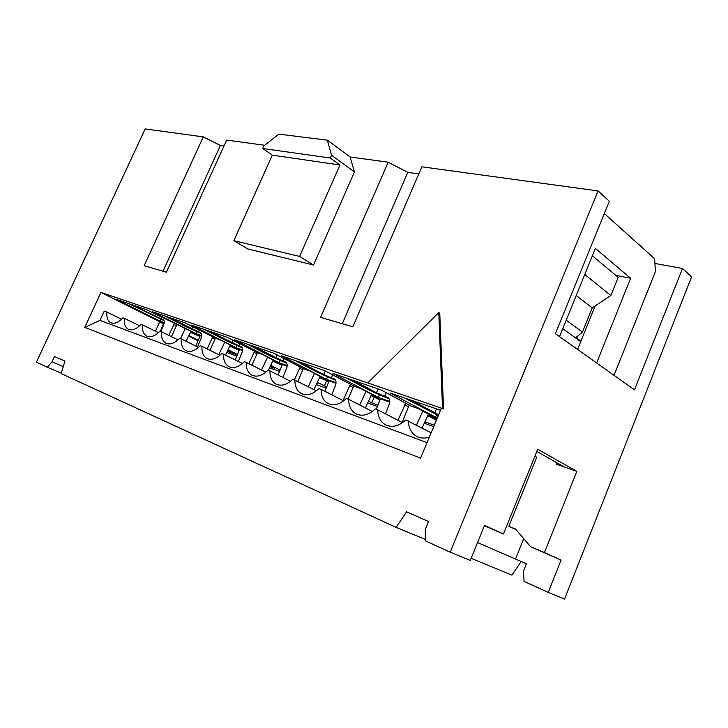 <?xml version="1.0" encoding="UTF-8"?>
<svg xmlns="http://www.w3.org/2000/svg" width="728" height="728" viewBox="0 0 728 728"><rect width="100%" height="100%" fill="white"/><g stroke="black" fill="none" stroke-linecap="round" stroke-linejoin="round"><path stroke-width="1.09" d="M425.38 539.439L396.15 527.381L61.143 373.582L64.956 361.079L54.518 356.474L52.043 361.807L47.275 367.221L36.4 362.226L145.191 128.929L203.294 136.882L144.171 265.702L166.412 272.217L226.663 140.076L264.646 145.282M61.27 373.155L47.275 367.221M63.263 366.63L52.043 361.807M121.594 319.21L106.952 312.075C106.425 317.454 107.671 320.993 110.702 322.695C114.351 324.178 118.427 322.559 122.923 317.845L124.379 318.364C123.887 323.86 125.207 327.491 128.356 329.256C132.168 330.812 136.391 329.183 141.023 324.379L142.533 324.925C142.078 330.53 143.489 334.261 146.765 336.109C150.751 337.737 155.128 336.099 159.896 331.185L161.48 331.759C161.061 337.501 162.562 341.323 165.975 343.243C170.143 344.963 174.684 343.316 179.607 338.302L181.263 338.902C180.89 344.772 182.482 348.703 186.049 350.705C190.399 352.516 195.122 350.86 200.209 345.736L201.929 346.364C201.611 352.37 203.312 356.42 207.025 358.504C211.584 360.415 216.498 358.758 221.758 353.517L223.56 354.163C223.296 360.324 225.107 364.491 228.983 366.666C233.77 368.686 238.884 367.021 244.326 361.661L246.219 362.344C246.009 368.65 247.929 372.936 251.988 375.22C257.011 377.359 262.344 375.684 267.986 370.197L269.97 370.916C269.824 377.377 271.872 381.8 276.121 384.193C281.399 386.45 286.969 384.775 292.811 379.161L316.416 390.8M269.97 370.916L290.517 381.254M246.219 362.344L265.866 372.163M223.56 354.163L242.36 363.518M201.929 346.364L219.929 355.264M181.263 338.902L198.507 347.392M161.48 331.759L178.023 339.876M142.533 324.925L158.413 332.678M124.379 318.364L139.621 325.789M155.428 331.222L159.751 321.703L100.946 292.419L84.776 327.382L99.982 320.365L104.25 311.102L106.952 312.075M198.043 340.768L188.588 336.063M159.623 321.967L163.482 323.887M294.895 379.916C294.822 386.541 297.015 391.109 301.456 393.602C307.016 396.005 312.831 394.33 318.909 388.579L321.094 389.371C321.103 396.169 323.432 400.882 328.091 403.503C333.952 406.06 340.04 404.386 346.355 398.489L348.666 399.317C348.757 406.306 351.242 411.174 356.129 413.923C362.326 416.644 368.705 414.978 375.284 408.927L377.714 409.809C377.896 416.98 380.553 422.012 385.685 424.906C392.237 427.809 398.944 426.153 405.796 419.938L431.158 432.769M521.202 561.47L511.939 575.147L471.143 558.321M564.546 599.071L691.6 276.868L682.5 268.505L634.479 389.835L555.4 333.67L609.354 201.283L598.097 190.927L450.204 552.197L470.288 560.433L484.53 525.398L503.448 533.97L537.692 449.231L576.822 471.389L544.462 552.57L561.07 560.096L548.257 592.401L564.546 599.071M226.727 352.516L236.791 356.119M269.515 367.84L279.534 371.426M316.289 384.584L326.208 388.133M367.64 402.966L377.395 406.461M424.269 423.241L433.724 426.626M443.543 408.899L367.758 382.928L438.784 312.612L439.767 313.249L443.543 408.899L441.414 408.181L420.575 458.139L84.776 327.382M427.036 442.651L99.982 320.365M429.374 437.046C424.824 438.565 420.657 438.383 416.88 436.5C411.493 433.442 408.654 428.237 408.363 420.866M534.88 456.201L536.745 457.23L508.854 526.28L515.497 529.047L530.575 546.664L544.462 552.57M556.629 462.626L556.055 464.055L576.822 471.389M548.257 592.401L524.051 581.372L523.477 571.016L526.39 563.754L477.55 542.569M396.15 527.381L406.561 511.802L428.528 521.503L425.216 529.511L425.398 540.813L450.204 552.197M503.448 533.97L484.393 525.743M596.641 362.963L630.63 278.269L595.386 248.421L559.504 336.591M614.032 375.311L655.437 271.508L654.618 258.731L604.349 213.568M515.57 558.995L523.732 538.675M515.943 529.575L508.854 526.28M630.63 278.269L615.797 275.339M595.158 305.933L577.577 349.422M530.575 546.664L561.07 560.096M402.52 422.668L377.714 409.809M372.317 411.457L348.666 399.317M343.634 400.873L321.094 389.371M327.345 140.158L331.504 155.219L330.275 157.985L339.958 165.001L299.618 256.438L233.852 240.668L272.317 155.146L262.681 148.494L263.845 145.909L278.842 134.143L327.345 140.158L350.104 156.975L388.197 162.198L320.593 317.363L352.834 326.808L421.867 166.803L598.097 190.927M350.104 156.975L354.427 171.908L313.531 265.028L247.647 248.903L233.852 240.668M367.758 382.928L100.946 292.419M368.459 401.21L371.599 402.839L374.347 397.106M335.99 383.292L324.333 379.206L328.829 381.545M371.053 395.577L379.98 399.827M377.923 405.105L371.599 402.839M371.316 395.004L376.276 396.742L361.234 388.779L354.873 386.577L324.679 370.634L281.263 355.783L326.435 379.315L327.409 376.986M336.027 382.673L326.435 379.315M242.579 350.577L234.944 347.902L239.266 350.095M281.991 365.347L272.681 361.124L277.623 363.099M316.88 383.328L317.463 383.538L316.917 383.256M270.707 365.31L280.08 370.07M272.927 360.606L277.686 362.271L262.717 354.582L257.448 352.752L227.527 337.41L191.582 325.116L236.136 347.747L242.633 350.013M227.273 351.369L235.19 354.199L227.718 350.441M199.854 336.445L190.39 332.305M188.852 335.508L198.28 340.204M164.173 323.114L159.468 321.476L163.627 323.541M190.618 331.832L195.177 333.424L146.71 309.764L116.453 299.417L160.014 321.13L164.237 322.604M230.021 345.609L234.68 347.238L219.811 339.685L214.988 338.01L185.349 322.977L152.434 311.721L196.524 333.897L201.802 335.735M228.046 349.749L237.464 354.481M201.738 336.272L195.677 334.152L199.918 336.281M239.194 350.286L229.784 346.1M270.079 366.639L274.656 368.268L270.343 366.084M328.738 381.791L319.574 377.541M317.317 382.382L326.726 386.841M287.151 366.193L277.668 362.863L282.082 365.128M319.829 377.004L324.688 378.706L309.655 370.88L303.876 368.869L273.774 353.216L234.352 339.739L279.279 362.826L287.205 365.602M437.291 418.072L390.199 393.038L440.549 410.264M436.545 419.383L431.895 416.88L437.037 418.682M389.762 401.456L378.196 397.415L332.96 373.464L381.008 389.899L411.147 406.115L418.172 408.554L433.142 416.625L428.091 414.86M380.089 399.554L375.512 397.133L389.735 402.12M427.818 415.451L436.418 419.71M434.316 425.207L424.906 421.858M223.969 145.991L220.411 145.482L203.294 136.882M418.782 173.937L407.789 172.363L388.197 162.198M682.5 268.505L654.918 263.445M342.278 323.714L407.789 172.363M331.504 155.219L354.427 171.908M299.618 256.438L313.531 265.028M163.008 271.226L220.411 145.482M438.784 312.612L442.524 408.335M372.117 396.114L375.775 397.788M236.136 347.747L236.809 345.6M160.014 321.13L160.46 319.146M197.07 331.832L196.524 333.897M324.36 385.995L326.599 380.68M279.279 362.826L280.089 360.597M436.691 414.824L435.262 417.362M378.196 397.415L379.37 394.976M430.83 417.099L427.591 415.961M536.8 451.46L564.4 466.994M262.681 148.494L330.275 157.985M592.383 255.792L618.181 277.332L610.865 295.504L592.219 307.88L582.427 332.086L577.85 335.954L576.931 338.229L580.935 341.123M580.735 341.614L562.744 328.628M272.317 155.146L339.958 165.001M329.092 380.881L324.934 391.327M371.016 395.659L379.925 399.963M294.64 360.36L317.79 372.463L335.517 380.262M332.732 374.884L331.449 377.868L323.687 374.511L300.537 362.371M371.644 394.294L365.365 407.889M239.512 349.504L235.208 359.96M273.218 359.978L268.341 370.325M204.113 329.402L226.954 341.041L242.278 347.829M239.858 343.734L238.939 345.8L209.018 331.076M163.855 323.005L160.315 331.34M190.891 331.267L186.086 341.277M128.237 303.449L163.991 320.593M161.88 317.381L161.216 318.864L132.378 304.859M164.573 315.879L187.178 327.272L201.501 333.642M199.244 330.03L198.462 331.768L169.069 317.417M230.303 345.008L225.489 355.127M200.154 335.717L195.823 346.073M282.337 364.501L278.078 374.993M320.138 376.34L313.968 389.562M247.293 344.162L270.325 356.047L286.777 363.308M284.175 358.631L283.092 361.106L252.661 346M404.495 397.934L438.347 415.542M438.656 414.796L411.72 400.4M436.836 418.609L434.461 424.843M346.783 378.196L369.961 390.517L389.152 398.917M386.168 392.674L384.63 396.305L376.467 392.765L353.289 380.416M428.446 414.086L422.085 428.037M380.371 398.835L376.294 409.291M427.727 415.661L436.3 420.02M577.85 335.954L575.566 337.883L576.931 338.229M582.427 332.086L566.193 320.156M331.449 377.868L334.152 378.842C336.036 380.107 336.491 382.264 335.499 385.303L331.75 394.813M343.034 400.564L350.414 384.22M353.681 385.949L348.175 399.144M359.696 404.986L366.02 391.318M248.876 363.672L254.554 351.269M257.403 352.725L251.97 365.219M261.525 369.997L267.622 357.102M238.939 345.8L241.141 346.592C242.733 347.675 243.043 349.604 242.078 352.398L238.347 361.525M194.74 333.888L191.901 332.86L190.054 333.014M168.86 335.381L174.301 323.623M176.795 324.752L171.48 336.664M180.508 338.629L185.376 328.501M161.216 318.864L163.045 319.51C164.401 320.447 164.61 322.204 163.682 324.77L160.824 331.522M198.462 331.768L200.464 332.487C201.929 333.488 202.193 335.326 201.237 338.01L197.534 346.919M207.162 348.949L212.731 336.864M215.388 338.147L210.01 350.359M218.773 354.7L224.743 342.187M234.289 347.802L229.757 346.155M319.565 377.577L326.262 380.507M294.43 379.743L300.264 366.994M303.312 368.577L297.843 381.399M308.299 386.695L314.514 373.409M283.092 361.106L285.531 361.98C287.26 363.154 287.633 365.192 286.659 368.095L282.91 377.423M384.63 396.305L387.642 397.388C389.717 398.78 390.244 401.055 389.243 404.231L385.54 413.859M397.979 420.311L405.705 403.185M409.191 405.059L402.074 422.44M416.443 425.088L422.841 411.065M592.219 307.88L576.221 295.523M610.865 295.504L584.775 274.501M325.243 370.925L323.687 374.511M233.006 340.213L231.886 342.742M155.574 314.214L154.736 316.052M192.674 326.69L191.71 328.847M277.022 354.909L275.703 357.903M436.491 408.872L434.789 412.949M378.114 388.907L376.467 392.765M334.525 379.079L333.733 378.66M353.162 387.505L349.476 385.558M241.405 346.746L240.85 346.464M256.975 353.872L253.89 352.297M176.413 325.744L173.81 324.433M200.691 332.623L200.209 332.377M214.988 339.212L212.157 337.783M285.84 362.171L285.185 361.834M302.839 369.906L299.481 368.159M388.106 397.688L387.15 397.179M408.617 406.906L404.55 404.723"/></g></svg>
